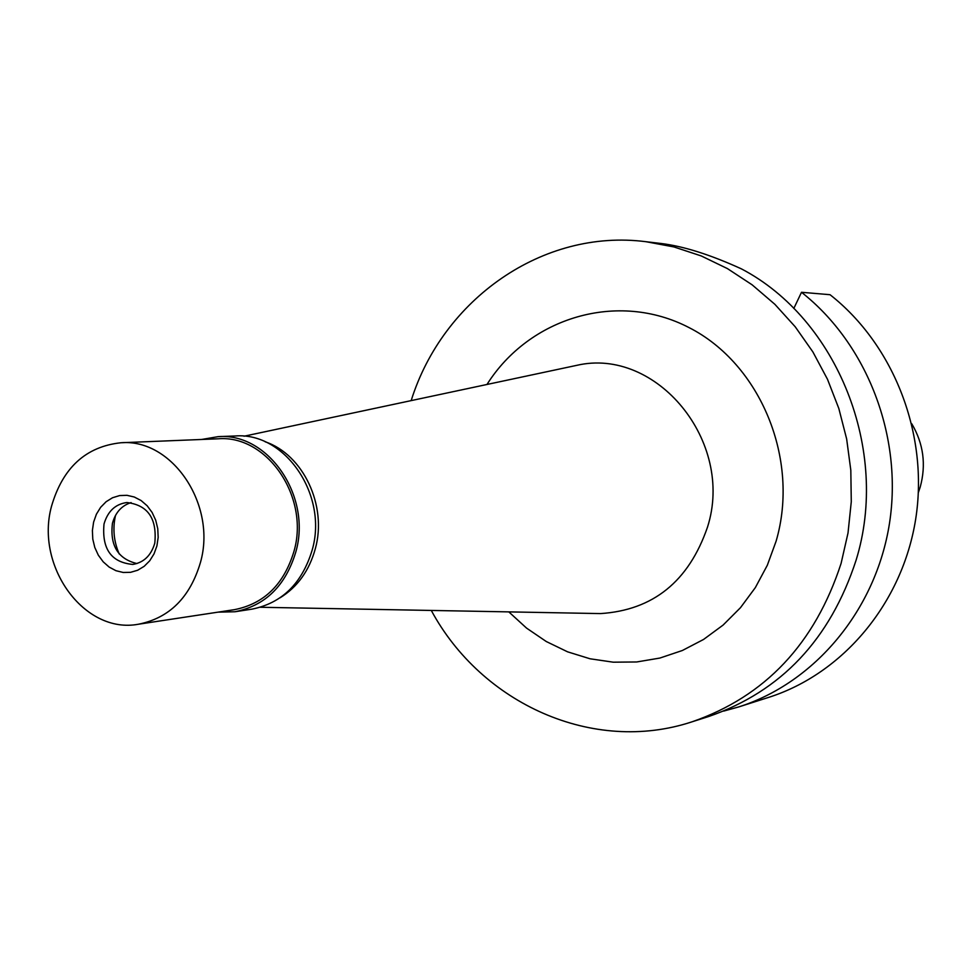<?xml version="1.0" encoding="UTF-8"?>
<svg xmlns="http://www.w3.org/2000/svg" width="972" height="972" viewBox="0 0 972 972"><rect width="100%" height="100%" fill="white"/><g stroke="black" fill="none" stroke-linecap="round" stroke-linejoin="round"><path stroke-width="1.46" d="M918.382 492.5L920.229 487.008C926.292 464.713 923.485 443.657 911.785 423.804M801.499 292.28C867.34 344.137 903.024 436.732 889.465 523.483C875.833 610.246 814.803 682.757 738.696 706.936L768.597 697.398C842.882 673.79 902.368 603.32 915.685 519.109C928.928 434.909 894.204 345.072 830.039 294.71L801.499 292.28L793.808 308.464M738.696 706.936L723.678 711.091M411.168 400.61C442.77 299.437 542.716 228.42 645.93 241.7L661.713 243.571C684.009 246.378 710.581 254.81 741.429 268.88C837.463 319.071 890.182 450.486 856.028 560.394C830.21 639.382 781.148 691.408 708.867 716.449L691.991 721.832C593.187 754.479 481.565 703.764 431.289 610.44M645.93 241.7L673.912 246.937L701.237 255.94L727.469 268.624L752.146 284.832L774.878 304.321L795.242 326.811L812.896 351.949L827.512 379.323L838.824 408.483L846.648 438.955L850.816 470.217L851.278 501.734L848.021 532.96L841.096 563.395C814.925 643.646 765.231 696.462 691.991 721.832M508.806 611.886L526.569 628.119L546.288 641.532L567.599 651.835L590.065 658.785L613.247 662.187L636.684 661.968L659.879 658.056L682.332 650.511L703.558 639.454L723.095 625.081L740.482 607.682L755.341 587.61L767.309 565.279L776.106 541.185C800.078 459.452 760.517 363.893 689.002 327.576C617.706 290.579 529.388 317.285 486.984 384.462M260.399 607.269L600.453 613.587C653.087 610.209 688.771 581.414 707.482 527.176C734.978 441.604 656.294 346.664 576.639 365.375L571.086 366.553M600.453 613.587L594.767 613.478M265.137 441.774C303.167 454.422 327.43 505.683 315.317 548.755C309.254 570.661 297.517 587.003 280.106 597.792M115.522 515.354C112.545 528.634 113.785 541.513 119.228 553.991M234.981 611.753L251.857 609.165C281.953 603.15 302.061 583.431 312.194 550.006C328.269 495.064 284.99 431.896 235.236 435.978L218.19 436.647C268.345 432.528 312 496.413 295.816 551.962C285.598 585.752 265.332 605.678 234.981 611.753L218.105 612.141M201.544 439.478L218.19 436.647M138.413 624.231L234.556 609.638C264.202 603.746 284.018 584.293 293.994 551.282C309.789 497.069 267.142 434.703 218.165 438.797L121.014 442.746C172.166 438.421 216.926 504.76 200.475 562.375C190.087 597.428 169.407 618.046 138.413 624.231C84.333 634.522 34.87 566.129 51.54 506.193C62.767 467.654 85.925 446.513 121.014 442.746M93.616 522.061L92.389 530.518L92.79 539.132L94.806 547.503L98.33 555.194L103.202 561.828L109.168 567.089L115.947 570.698L123.201 572.472L130.564 572.326L137.684 570.236L144.172 566.324L149.724 560.783L154.038 553.858L156.905 545.936L158.169 537.394L157.756 528.671L155.714 520.214L152.118 512.463L147.173 505.792L141.122 500.556L134.27 497.008L126.98 495.319L119.617 495.574L112.545 497.737L106.118 501.722L100.651 507.299L96.41 514.188L93.616 522.061M154.791 543.141C157.197 518.586 147.878 505.051 126.87 502.524C115.364 504.103 107.746 511.26 104.016 524.005C101.72 548.973 111.318 562.448 132.799 564.428C143.832 562.569 151.158 555.474 154.791 543.141M136.931 563.566C117.952 558.924 109.787 545.486 112.448 523.252C115.474 512.438 121.682 505.562 131.086 502.597M243.996 436.221L576.639 365.375"/></g></svg>
